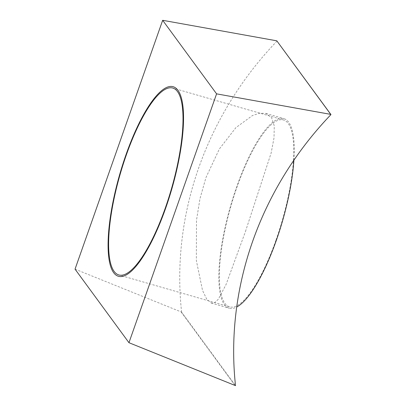 <?xml version="1.0" encoding="UTF-8"?>
<svg xmlns="http://www.w3.org/2000/svg" width="406" height="406" viewBox="0 0 406 406"><rect width="100%" height="100%" fill="white"/><g stroke="black" fill="none" stroke-linecap="round" stroke-linejoin="round"><path stroke-width="0.3" stroke-dasharray="2.03 1.52" d="M245.468 231.486L271.147 153.006L274.009 137.923L274.268 125.916L271.558 117.618L265.905 113.447L259.784 113.183L252.512 115.492L235.911 127.631L219.382 148.936L205.954 177.579L199.985 198.61L196.494 220.275L196.362 260.632L202.533 290.447L206.75 299.181L211.252 303.038L214.764 302.566L218.372 299.181L226.081 284.464L245.468 231.486M75.039 269.153L181.594 312.097L235.51 385.644M235.17 385.7L181.254 312.148M277.044 41.047A341.476 321.288 143.8 0 0 181.594 312.097M293.908 160.177A98.658 27.035 -73.9 0 0 283.885 118.628A98.658 27.035 -73.9 0 0 236.805 186.476A98.658 27.035 -73.9 0 0 229.233 308.22A98.658 27.035 -73.9 0 0 236.708 307.027M276.039 239.997A97.267 26.654 -73.9 0 0 283.505 119.968A97.267 26.654 -73.9 0 0 237.079 186.851A97.267 26.654 -73.9 0 0 229.618 306.885A97.267 26.654 -73.9 0 0 276.039 239.997M265.905 113.447L283.885 118.628M211.252 303.038L229.233 308.22M283.505 119.968L172.753 88.041M229.618 306.885L118.872 274.958"/><path stroke-width="0.61" d="M165.572 208.451A98.658 27.035 -73.9 0 0 173.139 86.706A98.658 27.035 -73.9 0 0 126.053 154.549A98.658 27.035 -73.9 0 0 118.486 276.298A98.658 27.035 -73.9 0 0 165.572 208.451A98.658 27.035 -73.9 0 0 173.139 86.706A98.658 27.035 -73.9 0 0 126.053 154.549A98.658 27.035 -73.9 0 0 118.486 276.298A98.658 27.035 -73.9 0 0 165.572 208.451M162.669 20.3L276.806 40.823L330.961 114.593A341.476 321.288 143.8 0 0 235.51 385.644L128.956 342.7L75.039 269.153L162.669 20.3L216.586 93.852L330.723 114.37L276.806 40.823M216.586 93.852L128.956 342.7M236.708 307.027A98.658 27.035 -73.9 0 0 276.319 240.377A98.658 27.035 -73.9 0 0 293.908 160.177M165.293 208.075A97.267 26.654 -73.9 0 0 172.753 88.041A97.267 26.654 -73.9 0 0 126.332 154.93A97.267 26.654 -73.9 0 0 118.872 274.958A97.267 26.654 -73.9 0 0 165.293 208.075"/></g></svg>
